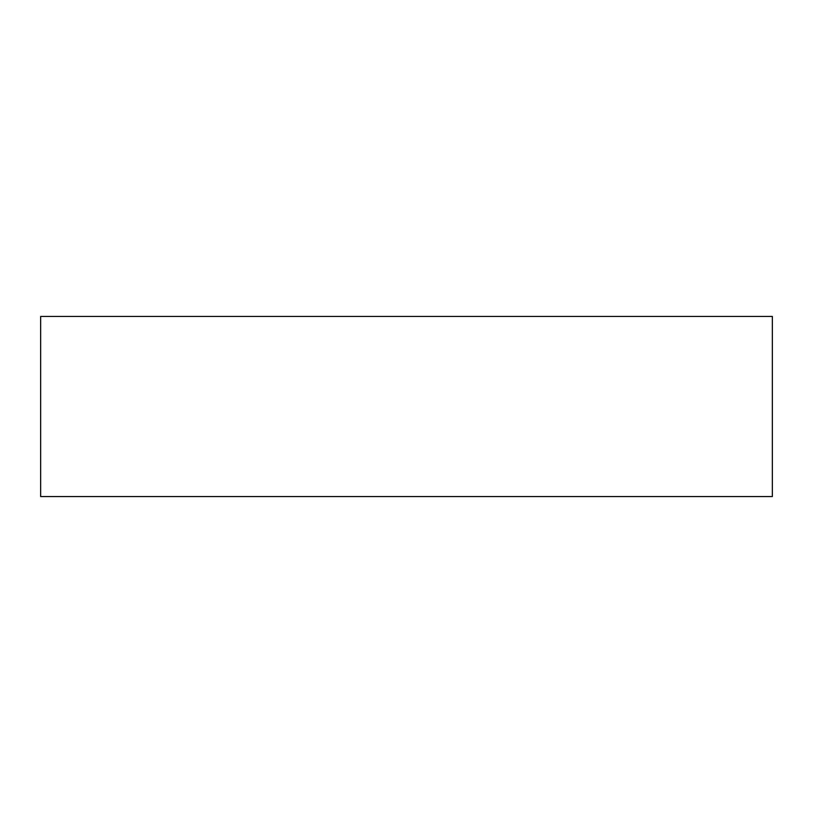 <?xml version="1.0" encoding="UTF-8"?>
<svg xmlns="http://www.w3.org/2000/svg" width="813" height="813" viewBox="0 0 813 813"><rect width="100%" height="100%" fill="white"/><g stroke="black" fill="none" stroke-linecap="round" stroke-linejoin="round"><path stroke-width="1.22" d="M40.65 316.44L772.35 316.44L772.35 496.56L40.65 496.56L40.65 316.44"/></g></svg>
